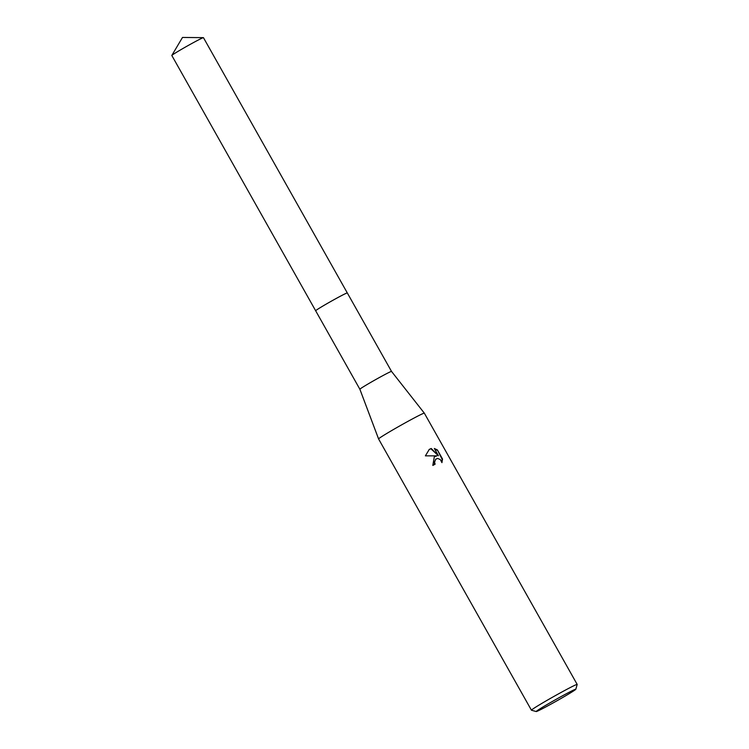 <?xml version="1.0" encoding="UTF-8"?>
<svg xmlns="http://www.w3.org/2000/svg" width="749" height="749" viewBox="0 0 749 749"><rect width="100%" height="100%" fill="white"/><g stroke="black" fill="none" stroke-linecap="round" stroke-linejoin="round"><path stroke-width="1.12" d="M171.83 55.435A18.163 0.665 -29.4 0 1 173.908 53.919A18.163 0.665 -29.4 0 1 191.061 43.91A18.163 0.665 -29.4 0 1 203.41 37.647L182.494 37.45L171.83 55.435A18.163 0.665 -29.4 0 0 171.821 55.492L315.666 310.779A18.173 0.665 -29.4 0 1 315.647 310.769L315.666 310.779A18.163 0.665 -29.4 0 1 315.657 310.769A18.163 0.665 -29.4 0 1 323.409 305.742A18.163 0.665 -29.4 0 1 339.353 296.773A18.163 0.665 -29.4 0 1 347.302 292.943A18.163 0.665 -29.4 0 1 347.302 292.962L347.302 292.953A18.173 0.665 -29.4 0 1 347.311 292.953L391.521 371.42L424.327 413.158A26.252 0.964 -29.4 0 1 424.337 413.167L577.179 684.427A26.252 0.964 -29.4 0 1 577.179 684.464A26.252 0.964 -29.4 0 0 565.682 689.96A26.252 0.964 -29.4 0 0 542.632 702.927A26.252 0.964 -29.4 0 0 531.434 710.202A26.252 0.964 -29.4 0 0 531.462 710.221L536.228 711.55A22.751 0.833 -29.4 0 1 545.6 705.408A22.751 0.833 -29.4 0 1 565.888 693.986A22.751 0.833 -29.4 0 1 575.85 689.22A22.751 0.833 -29.4 0 1 546.161 706.738A22.751 0.833 -29.4 0 1 536.228 711.55M339.344 296.763A18.163 0.665 -29.4 0 1 347.302 292.953A18.173 0.665 -29.4 0 0 335.393 298.907A18.173 0.665 -29.4 0 0 317.745 309.197A18.173 0.665 -29.4 0 0 315.647 310.769A18.163 0.665 -29.4 0 1 323.259 305.826A18.163 0.665 -29.4 0 1 339.344 296.763M315.657 310.769L359.876 389.246A18.163 0.665 -29.4 0 1 367.665 384.2A18.163 0.665 -29.4 0 1 383.572 375.249A18.163 0.665 -29.4 0 1 391.521 371.42M531.434 710.202L378.582 438.942A26.252 0.964 -29.4 0 1 378.582 438.933A26.252 0.964 -29.4 0 1 389.845 431.639A26.252 0.964 -29.4 0 1 412.839 418.7A26.252 0.964 -29.4 0 1 424.327 413.158M434.308 456.796L436.939 455.86L425.395 455.851L429.289 449.381L431.265 448.511L438.455 455.785L434.336 448.482L437.425 449.962L442.509 458.978L441.938 462.648L440.318 459.568L437.631 458.425L435.665 459.221L434.542 462.339L435.122 464.183A26.252 0.964 150.6 0 0 432.819 465.438L434.308 456.796M434.72 464.408L434.167 462.582L435.909 459.015M441.835 462.133L442.107 459.231L437.425 449.962M434.392 456.731L436.939 455.86M437.032 450.215L434.579 448.913M438.455 455.785L430.89 448.754L429.121 449.494M203.41 37.647A18.163 0.665 -29.4 0 1 203.456 37.665L347.302 292.934M575.85 689.22L577.179 684.464M359.876 389.246L378.582 438.933"/></g></svg>
